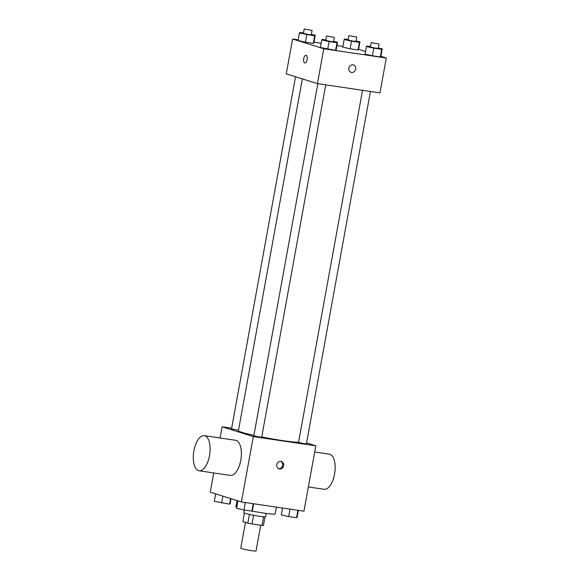 <?xml version="1.0" encoding="UTF-8"?>
<svg xmlns="http://www.w3.org/2000/svg" width="580" height="580" viewBox="0 0 580 580"><rect width="100%" height="100%" fill="white"/><g stroke="black" fill="none" stroke-linecap="round" stroke-linejoin="round"><path stroke-width="0.87" d="M245.449 522.348L240.743 548.223A7.765 0.5 10.3 0 0 241.548 548.6A7.765 0.5 10.3 0 0 250.096 550.413A7.765 0.5 10.3 0 0 256.026 551L260.71 525.234M263.617 516.78L262.044 525.429A10.541 0.674 10.3 0 0 263.45 525.408L265.009 516.852M262.044 525.429L252.024 523.95A10.541 0.674 10.3 0 1 247.819 523.095L242.824 521.529L244.354 513.104M253.598 515.265L252.024 523.95M249.4 514.416L247.819 523.095M266.235 513.423L265.633 516.736A11.092 0.711 -169.7 0 1 259.594 516.28A11.092 0.711 -169.7 0 1 243.803 512.771L244.303 510.03M251.988 511.038A19.974 1.276 10.3 0 0 275.159 513.967L276.406 507.116M237.002 500.554L235.864 506.826A19.974 1.276 10.3 0 0 236.778 507.399M306.566 442.932L315.825 445.832L303.949 511.197L241.425 501.939L210.243 492.166L213.737 472.939M315.825 445.832L253.3 436.58L241.425 501.939M276.79 464.667A3.886 3.451 -72.6 0 1 281.373 461.47A3.886 3.451 -72.6 0 1 283.497 466.204A3.886 3.451 -72.6 0 1 279.045 468.879A3.886 3.451 -72.6 0 1 276.79 464.667M302.354 78.894L238.409 430.759A31.066 1.987 10.3 0 0 241.621 432.267A31.066 1.987 10.3 0 0 253.917 435.355M261.739 436.972A31.066 1.987 10.3 0 0 298.584 442.177M253.3 436.58L222.118 426.8L231.652 428.214M362.536 90.299L298.54 442.409L303.355 443.533L306.407 443.838L370.439 91.466M317.825 83.68L253.837 435.79L258.644 436.914L261.696 437.218L325.735 84.854M238.503 430.229L231.543 428.801L295.524 76.748M222.118 426.8L220.088 437.987M204.298 435.652L235.56 440.278A17.755 8.091 98.4 0 1 236.125 440.409A17.755 8.091 98.4 0 1 240.867 459.65A17.755 8.091 98.4 0 1 230.362 475.397L199.1 470.772A17.755 8.091 98.4 0 1 193.698 452.023A17.755 8.091 98.4 0 1 204.298 435.652A17.755 8.091 98.4 0 1 204.863 435.783A17.755 8.091 98.4 0 1 209.605 455.024A17.755 8.091 98.4 0 1 199.1 470.772M308.357 486.939L324.147 489.274A17.755 8.091 -81.6 0 0 334.747 472.896A17.755 8.091 -81.6 0 0 329.346 454.154L314.708 451.987M280.865 461.354A3.886 3.451 -72.6 0 1 282.518 465.892A3.886 3.451 -72.6 0 1 278.567 468.684M380.879 56.311L386.302 58.014L379.973 92.872L317.449 83.621L286.266 73.849L292.603 38.983L298.185 39.81M386.302 58.014L323.778 48.764L317.449 83.621M348.848 68.136A3.886 3.451 -72.6 0 1 353.43 64.938A3.886 3.451 -72.6 0 1 355.562 69.672A3.886 3.451 -72.6 0 1 351.11 72.348A3.886 3.451 -72.6 0 1 348.848 68.136M358.556 49.481L358.019 49.967L350.117 48.8L342.758 47.147L350.117 48.8L358.019 49.967L358.556 49.481L359.941 41.854L359.404 42.34L351.509 41.173L344.15 39.52L344.687 39.034L348.188 39.549M336.146 49.858L335.602 50.344L320.349 47.524L335.602 50.344L336.146 49.858L337.531 42.231L336.994 42.717L329.092 41.55L321.733 39.897L322.277 39.411L325.779 39.926M358.585 49.322L365.531 51.504M313.983 42.151L321.132 43.21M336.929 45.544L342.889 46.429M323.778 48.764L292.603 38.983M380.85 56.47L380.313 56.956L372.411 55.789L365.052 54.136L372.411 55.789L380.313 56.956L380.85 56.47L382.235 48.843L381.698 49.329L373.803 48.162L366.444 46.509L366.981 46.023L370.482 46.545M313.852 42.869L313.309 43.348L305.413 42.18L298.055 40.527L305.413 42.18L313.309 43.348L313.852 42.869L315.237 35.242L314.701 35.728L306.798 34.553L299.439 32.901L299.983 32.415L303.485 32.937M306.11 55.31A3.886 1.769 98.4 0 1 307.146 59.522A3.886 1.769 98.4 0 1 304.848 62.966A3.886 1.769 98.4 0 1 303.666 58.87A3.886 1.769 98.4 0 1 305.986 55.281A3.886 1.769 98.4 0 1 306.11 55.31M304.848 62.966A3.886 1.769 98.4 0 1 303.673 58.87A3.886 1.769 98.4 0 1 305.986 55.281M353.43 64.938A3.886 3.451 -72.6 0 1 355.562 69.672A3.886 3.451 -72.6 0 1 351.11 72.348M311.344 34.365L315.237 35.242M304.203 29L303.405 33.357L308.219 34.481L311.271 34.785L312.062 30.428L304.203 29L312.062 30.428M314.701 35.728L313.309 43.348M306.798 34.553L305.413 42.18M299.439 32.901L298.055 40.527M356.048 40.984L359.941 41.854M348.906 35.612L348.116 39.969L352.923 41.1L355.975 41.398L356.765 37.04L348.906 35.612L356.765 37.04M359.404 42.34L358.019 49.967M351.509 41.173L350.117 48.8M344.15 39.52L342.758 47.147M333.638 41.354L337.531 42.231M326.496 35.989L325.699 40.346L330.513 41.477L333.565 41.774L334.356 37.417L326.496 35.989L334.356 37.417M336.994 42.717L335.602 50.344M329.092 41.55L327.707 49.177M321.733 39.897L320.349 47.524M378.341 47.973L382.235 48.843M371.2 42.608L370.41 46.965L375.216 48.089L378.269 48.394L379.059 44.036L371.2 42.608L379.059 44.036M381.698 49.329L380.313 56.956M373.803 48.162L372.411 55.789M366.444 46.509L365.052 54.136M231.014 498.677L230.108 503.672L229.571 504.158L214.317 501.33L215.673 493.863M230.586 498.546L229.571 504.158M222.916 496.139L221.676 502.983M253.656 503.752L252.401 510.661L251.865 511.147L243.97 509.979L236.611 508.326L237.967 500.859M253.221 503.686L251.865 511.147M245.325 502.519L243.97 509.979M298.359 510.371L297.105 517.273L296.568 517.759L288.673 516.591L281.314 514.938L282.569 508.029M297.924 510.306L296.568 517.759M290.029 509.131L288.673 516.591"/></g></svg>
